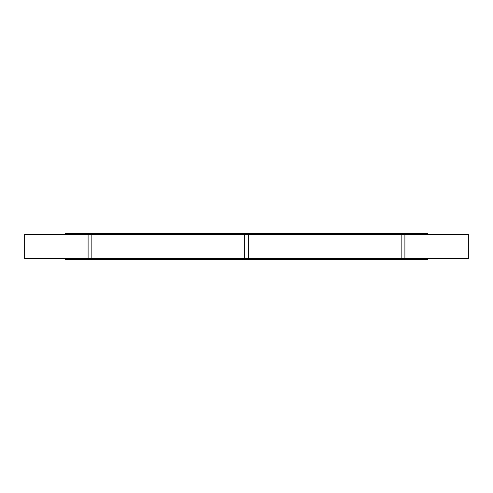 <?xml version="1.0" encoding="UTF-8"?>
<svg xmlns="http://www.w3.org/2000/svg" width="493" height="493" viewBox="0 0 493 493"><rect width="100%" height="100%" fill="white"/><g stroke="black" fill="none" stroke-linecap="round" stroke-linejoin="round"><path stroke-width="0.74" d="M404.901 258.634L401.844 258.634L401.844 234.366L404.901 234.366L404.901 258.634L468.35 258.634L468.35 234.366L404.901 234.366M91.156 258.634L88.099 258.634L88.099 234.366L91.156 234.366L91.156 258.634L244.337 258.634L244.337 234.366L248.663 234.366L248.663 258.634L244.337 258.634M88.099 234.366L24.65 234.366L24.65 258.634L88.099 258.634M401.844 258.634L248.663 258.634M401.844 234.366L248.663 234.366M244.337 234.366L91.156 234.366M427.579 234.366L427.579 233.633L65.421 233.633L65.421 234.366M65.421 258.634L65.421 259.367L427.579 259.367L427.579 258.634"/></g></svg>
